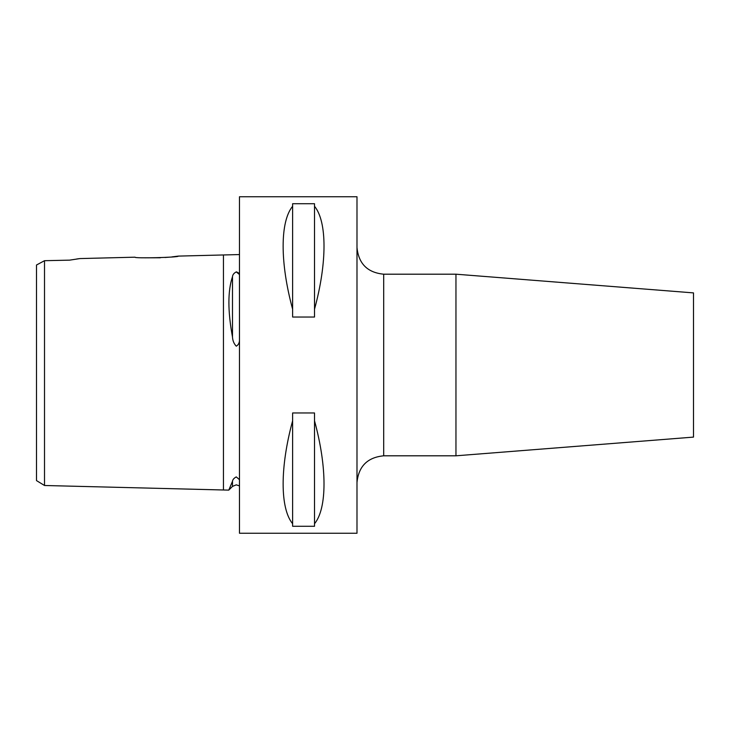 <?xml version="1.0" encoding="UTF-8"?>
<svg xmlns="http://www.w3.org/2000/svg" width="730" height="730" viewBox="0 0 730 730"><rect width="100%" height="100%" fill="white"/><g stroke="black" fill="none" stroke-linecap="round" stroke-linejoin="round"><path stroke-width="1.09" d="M239.476 479.692L236.274 476.9C233.938 478.159 232.678 479.628 232.496 481.289L228.773 490.122L44.512 485.496L36.5 480.595L36.5 265.008L39.411 263.457M239.476 254.56L178.312 256.102L171.979 256.887M239.476 274.516L236.274 271.907C233.938 273.102 232.678 274.69 232.496 276.67C227.705 290.914 227.705 311.035 232.496 337.032C232.688 340.691 233.947 343.739 236.274 346.184C238.153 345.062 239.221 343.264 239.476 340.791M44.512 283.112L44.512 268.85M57.068 260.427L69.615 260.145L79.898 258.575L135.05 257.188C133.727 258.584 179.635 257.425 178.312 256.102M69.615 260.145L44.512 260.701L44.512 485.496M236.629 271.907L238.491 272.974M455.958 274.197L455.958 455.803L693.5 437.106L693.5 292.894L455.958 274.197L383.697 274.197L383.697 455.803C367.473 457.391 358.576 466.287 356.988 482.512M168.612 257.215L164.989 257.498M160.381 257.772L144.668 257.809M292.62 523.729C279.973 508.408 279.973 467.118 292.62 420.809L292.62 412.97L314.521 412.97L314.521 420.809C327.177 467.118 327.177 508.408 314.521 523.729L314.521 526.275L292.62 526.275L292.62 420.809M239.476 365L239.476 533.256L356.988 533.256L356.988 196.744L239.476 196.744L239.476 365M76.723 259.004L79.013 258.685M44.512 260.701L36.5 265.008M292.62 309.191C279.973 262.882 279.973 221.591 292.62 206.271L292.62 203.725L314.521 203.725L314.521 206.271C327.177 221.591 327.177 262.882 314.521 309.191L314.521 317.03L292.62 317.03L292.62 206.271M314.521 523.729L314.521 420.809M314.521 309.191L314.521 206.271M223.453 254.962L223.453 489.994M232.496 276.67L232.496 337.032M232.496 481.289L232.496 486.408L228.773 490.122M232.496 486.408L236.274 484.839L239.476 485.906M383.697 274.197C367.473 272.609 358.576 263.712 356.988 247.488M455.958 455.803L383.697 455.803"/></g></svg>
